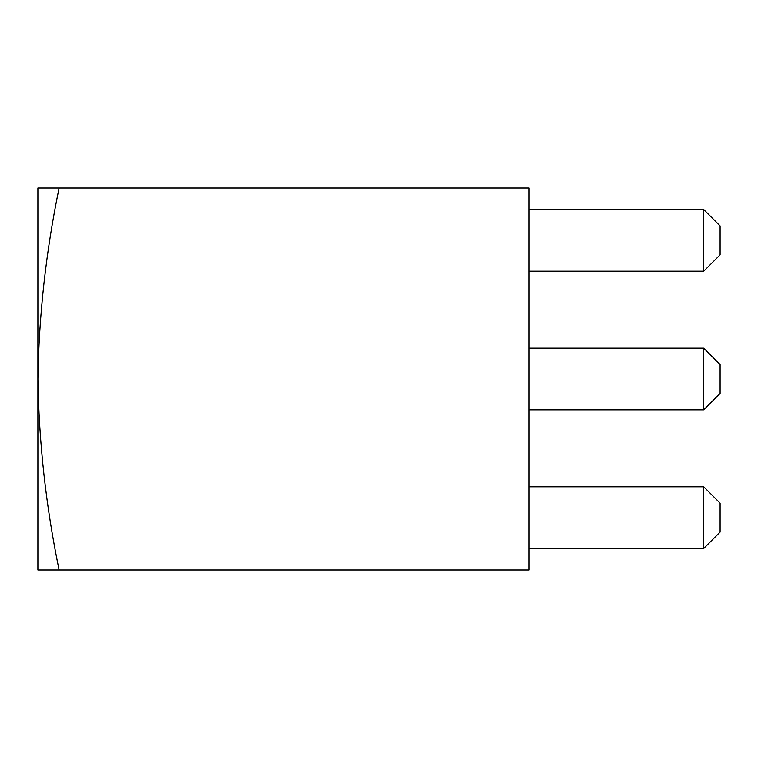 <?xml version="1.0" encoding="UTF-8"?>
<svg xmlns="http://www.w3.org/2000/svg" width="758" height="758" viewBox="0 0 758 758"><rect width="100%" height="100%" fill="white"/><g stroke="black" fill="none" stroke-linecap="round" stroke-linejoin="round"><path stroke-width="1.14" d="M59.105 187.984C45.992 251.4 38.923 315.072 37.9 379L37.9 187.984L529.084 187.984L529.084 570.016L37.9 570.016L37.9 379C38.942 443.051 46.011 506.723 59.105 570.016M529.084 548.46L703.727 548.46L703.727 486.788L529.084 486.788M703.727 486.788L720.1 503.16L720.1 532.088L703.727 548.46M529.084 409.832L703.727 409.832L703.727 348.168L529.084 348.168M703.727 348.168L720.1 364.541L720.1 393.459L703.727 409.832M529.084 271.212L703.727 271.212L703.727 209.54L529.084 209.54M703.727 209.54L720.1 225.912L720.1 254.84L703.727 271.212"/></g></svg>
